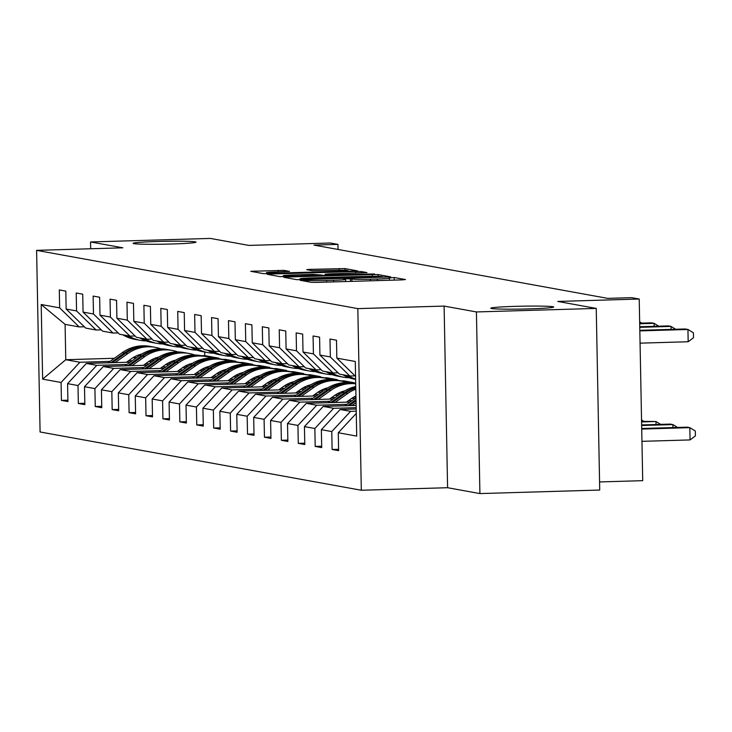 <?xml version="1.0" encoding="UTF-8"?>
<svg xmlns="http://www.w3.org/2000/svg" width="732" height="732" viewBox="0 0 732 732"><rect width="100%" height="100%" fill="white"/><g stroke="black" fill="none" stroke-linecap="round" stroke-linejoin="round"><path stroke-width="1.1" d="M302.618 280.045L300.074 280.274L311.384 282.323L317.148 282.378L401.831 279.889L405.473 279.56L394.164 277.501L389.04 277.968A15.436 0.705 -1.1 0 1 389.424 278.114A15.436 0.705 -1.1 0 1 377.392 279.029L370.337 279.231A15.436 0.705 -1.1 0 1 351.872 279.057L346.373 278.755L343.738 278.956L345.284 279.249A15.436 0.705 -1.1 0 1 345.669 279.395A15.436 0.705 -1.1 0 1 333.636 280.31L326.582 280.521A15.436 0.705 -1.1 0 1 308.117 280.347L302.618 280.045M171.508 244.003A31.458 1.427 -1.1 0 0 196.011 242.146A31.458 1.427 -1.1 0 0 157.618 241.487A31.458 1.427 -1.1 0 0 133.114 243.344A31.458 1.427 -1.1 0 0 171.508 244.003M529.172 308.886A31.458 1.427 -1.1 0 0 553.685 307.019A31.458 1.427 -1.1 0 0 515.291 306.36A31.458 1.427 -1.1 0 0 490.788 308.227A31.458 1.427 -1.1 0 0 529.172 308.886M284.034 270.373L250.747 271.307L263.428 273.631L269.193 273.686L357.637 270.904L344.955 268.58L310.487 269.367L306.726 269.651L312.225 270.675L332.227 270.309A12.902 0.586 -1.1 0 1 347.975 270.584A12.902 0.586 -1.1 0 1 337.919 271.343L282.168 272.981A12.902 0.586 -1.1 0 1 266.421 272.716A12.902 0.586 -1.1 0 1 276.476 271.956L289.524 271.389L284.034 270.373L284.053 271.728M476.422 311.942L444.104 306.077L447.591 487.713L479.908 493.578L476.422 311.942L596.241 308.419L557.747 301.438L639.219 299.031L631.634 297.659L607.67 298.363L313.982 245.092L337.946 244.387L330.352 243.006L248.88 245.412L210.377 238.422L90.558 241.953L90.686 248.761M444.104 306.077L357.829 308.62L36.6 250.353L122.875 247.809L90.558 241.953M287.612 277.025L283.97 277.355L296.533 279.633L302.298 279.688L390.742 276.906L378.06 274.582L372.295 274.527L287.612 277.025L287.63 278.014M279.981 276.632L267.418 274.354L271.06 274.015L355.743 271.526L361.507 271.581L367.007 272.606L328.897 273.896L325.145 274.189L328.824 274.875L374.473 273.951L279.981 276.632M596.241 308.419L599.728 490.047L479.908 493.578M357.829 308.62L361.315 490.248L40.086 431.981L36.6 250.353M67.902 400.194L61.424 400.386L67.93 401.566L67.582 383.65L77.995 385.535L78.342 403.46L84.848 404.64L84.5 386.716L94.913 388.61L95.261 406.525L101.766 407.706L101.419 389.79L111.831 391.675L112.179 409.591L118.685 410.771L118.337 392.855L128.75 394.749L129.097 412.665L135.603 413.845L135.255 395.93L145.668 397.815L146.016 415.73L152.521 416.911L152.174 398.995L162.586 400.88L162.934 418.805L169.44 419.985L169.092 402.06L179.505 403.954L179.852 421.87L186.358 423.05L186.01 405.135L196.423 407.019L196.771 424.935L203.276 426.115L202.929 408.2L213.341 410.085L213.689 428.01L220.195 429.19L219.847 411.265L230.26 413.159L230.607 431.075L237.113 432.255L236.765 414.339L247.178 416.224L247.526 434.14L254.031 435.32L253.684 417.405L264.096 419.299L264.444 437.214L270.95 438.395L270.602 420.479L281.015 422.364L281.363 440.28L287.868 441.46L287.52 423.544L297.933 425.429L298.281 443.354L304.787 444.534L304.439 426.61L314.852 428.504L315.199 446.419L321.705 447.6L321.357 429.684L331.77 431.569L332.118 449.485L338.623 450.665L338.276 432.749L356.713 436.098L355.276 361.48L336.839 358.131L336.5 340.215L329.995 339.035L330.333 356.951L349.887 376.028L339.474 374.134L319.921 355.066L319.582 337.15L313.076 335.97L313.415 353.885L332.969 372.954L322.556 371.069L303.002 352L302.664 334.076L296.158 332.895L296.497 350.82L316.05 369.889L305.637 368.004L286.084 348.926L285.745 331.01L279.24 329.83L279.578 347.746L299.132 366.823L288.719 364.929L269.175 345.861L268.827 327.945L262.321 326.765L262.66 344.68L282.213 363.749L271.801 361.864L252.256 342.786L251.909 324.871L245.403 323.69L245.742 341.606L265.295 360.684L254.882 358.79L235.338 339.721L234.99 321.805L228.485 320.625L228.823 338.541L248.377 357.609L237.964 355.725L218.42 336.656L218.072 318.731L211.566 317.551L211.905 335.476L231.458 354.544L221.046 352.659L201.501 333.582L201.154 315.666L194.648 314.486L194.987 332.401L214.54 351.479L204.127 349.585L184.583 330.516L184.235 312.601L177.73 311.42L178.068 329.336L197.622 348.405L187.209 346.52L167.665 327.442L167.317 309.526L160.811 308.346L161.15 326.262L180.703 345.339L170.291 343.445L150.746 324.377L150.399 306.461L143.893 305.281L144.231 323.196L163.785 342.265L153.372 340.38L133.828 321.311L133.48 303.387L126.975 302.206L127.313 320.131L146.867 339.2L136.454 337.315L116.91 318.237L116.562 300.321L110.056 299.141L110.395 317.057L129.948 336.134L119.536 334.24L99.991 315.172L99.644 297.256L93.138 296.076L93.476 313.991L113.03 333.06L102.617 331.175L83.073 312.107L82.725 294.182L76.219 293.001L76.558 310.926L96.112 329.995L85.699 328.101L66.154 309.032L65.807 291.116L59.301 289.936L59.64 307.852L79.193 326.93L65.093 324.368L65.77 359.714L79.87 362.267L110.01 361.379M61.424 400.386L61.076 382.47L42.639 379.121L41.202 304.512L59.64 307.852M66.154 309.032L76.558 310.926M83.073 312.107L93.476 313.991M99.991 315.172L110.395 317.057M116.91 318.237L127.313 320.131M133.828 321.311L144.231 323.196M150.746 324.377L161.15 326.262M167.665 327.442L178.068 329.336M184.583 330.516L194.987 332.401M201.501 333.582L211.905 335.476M218.42 336.656L228.823 338.541M235.338 339.721L245.742 341.606M252.256 342.786L262.66 344.68M269.175 345.861L279.578 347.746M286.084 348.926L296.497 350.82M303.002 352L313.415 353.885M319.921 355.066L330.333 356.951M126.929 364.454L96.789 365.341L86.376 363.447L130.15 362.166M148.614 361.617L152.311 361.507M173.045 360.903L174.527 360.858M222.034 359.458L225.374 359.357L235.786 361.251L234.78 361.773M145.384 363.905L149.081 363.795M167.82 363.246L171.242 363.145M232.053 361.361L235.786 361.251M101.254 329.839L96.112 329.995M86.376 363.447L67.582 383.65M96.789 365.341L77.995 385.535M143.847 367.519L113.707 368.406L103.294 366.522L147.068 365.231M165.533 364.692L169.229 364.582M189.963 363.969L191.445 363.923M238.952 362.523L242.292 362.432L252.705 364.316L251.698 364.838M162.303 366.979L165.999 366.869M184.739 366.32L188.161 366.22M248.972 364.426L252.705 364.316M118.172 332.914L113.03 333.06M103.294 366.522L84.5 386.716M113.707 368.406L94.913 388.61M160.766 370.593L130.625 371.472L120.213 369.587L163.986 368.297M182.451 367.757L186.148 367.647M206.882 367.034L208.364 366.997M255.871 365.597L259.21 365.497L269.623 367.382L268.617 367.903M179.221 370.044L182.918 369.935M201.657 369.385L205.079 369.285M265.89 367.491L269.623 367.382M135.091 335.979L129.948 336.134M120.213 369.587L101.419 389.79M130.625 371.472L111.831 391.675M177.684 373.659L147.544 374.546L137.131 372.652L180.905 371.371M199.369 370.822L203.066 370.712M223.8 370.108L225.282 370.063M272.789 368.663L276.129 368.562L286.541 370.456L285.535 370.978M196.139 373.119L199.836 373.009M218.575 372.451L221.997 372.35M282.808 370.566L286.541 370.456M152.009 339.053L146.867 339.2M137.131 372.652L118.337 392.855M147.544 374.546L128.75 394.749M194.602 376.724L164.462 377.611L154.049 375.726L197.823 374.436M216.288 373.896L219.984 373.787M240.718 373.174L242.201 373.128M289.707 371.737L293.047 371.636L303.46 373.521L302.453 374.043M213.058 376.184L216.754 376.074M235.494 375.525L238.916 375.425M299.727 373.631L303.46 373.521M168.927 342.118L163.785 342.265M154.049 375.726L135.255 395.93M164.462 377.611L145.668 397.815M211.521 379.798L181.38 380.686L170.968 378.792L214.741 377.502M233.206 376.962L236.903 376.852M257.637 376.248L259.119 376.202M306.626 374.802L309.965 374.702L320.378 376.596L319.372 377.108M229.976 379.249L233.673 379.139M252.412 378.59L255.834 378.49M316.645 376.706L320.378 376.596M185.846 345.184L180.703 345.339M170.968 378.792L152.174 398.995M181.38 380.686L162.586 400.88M228.439 382.863L198.299 383.751L187.886 381.866L231.66 380.576M250.124 380.027L253.821 379.926M274.555 379.313L276.037 379.268M323.544 377.868L326.884 377.776L337.296 379.661L336.29 380.183M246.894 382.324L250.591 382.214M269.33 381.665L272.752 381.564M333.563 379.771L337.296 379.661M202.764 348.258L197.622 348.405M187.886 381.866L169.092 402.06M198.299 383.751L179.505 403.954M245.357 385.929L215.217 386.816L204.804 384.931L248.578 383.641M267.043 383.101L270.739 382.992M291.473 382.378L292.956 382.342M340.462 380.942L343.802 380.841L354.215 382.726L353.208 383.248M263.813 385.389L267.509 385.279M286.249 384.73L289.671 384.629M350.482 382.836L354.215 382.726M219.682 351.323L214.54 351.479M204.804 384.931L186.01 405.135M215.217 386.816L196.423 407.019M262.276 389.003L232.136 389.891L221.723 387.997L265.496 386.716M283.961 386.167L287.658 386.057M308.392 385.453L309.874 385.407M280.731 388.454L284.428 388.353M303.167 387.795L306.589 387.695M236.601 354.389L231.458 354.544M221.723 387.997L202.929 408.2M232.136 389.891L213.341 410.085M279.194 392.068L249.054 392.956L238.641 391.071L282.415 389.781M300.879 389.241L304.576 389.131M325.31 388.518L326.792 388.472M297.65 391.529L301.346 391.419M320.085 390.87L323.507 390.769M253.519 357.463L248.377 357.609M238.641 391.071L219.847 411.265M249.054 392.956L230.26 413.159M296.112 395.143L265.972 396.03L255.56 394.136L299.333 392.846M317.798 392.306L321.494 392.196M342.228 391.583L343.711 391.547M314.568 394.594L318.264 394.484M337.004 393.935L340.426 393.834M270.437 360.528L265.295 360.684M255.56 394.136L236.765 414.339M265.972 396.03L247.178 416.224M313.031 398.208L282.891 399.096L272.478 397.211L316.251 395.921M334.716 395.372L338.413 395.271M331.486 397.668L335.183 397.558M353.922 397.009L355.962 396.945M287.356 363.603L282.213 363.749M272.478 397.211L253.684 417.405M282.891 399.096L264.096 419.299M329.949 401.273L299.809 402.161L289.396 400.276L333.17 398.986M351.635 398.446L355.331 398.336M348.405 400.733L352.101 400.624M304.274 366.668L299.132 366.823M289.396 400.276L270.602 420.479M299.809 402.161L281.015 422.364M346.867 404.348L316.727 405.235L306.315 403.341L350.088 402.06M321.192 369.733L316.05 369.889M306.315 403.341L287.52 423.544M316.727 405.235L297.933 425.429M356.164 407.642L333.646 408.3L323.233 406.416L356.127 405.446M338.111 372.808L332.969 372.954M323.233 406.416L304.439 426.61M333.646 408.3L314.852 428.504M356.237 411.201L350.564 411.375L340.151 409.481L356.191 409.014M355.029 375.873L349.887 376.028M340.151 409.481L321.357 429.684M350.564 411.375L331.77 431.569M356.274 413.406L338.276 432.749M336.839 358.131L355.569 376.404M599.572 481.94L642.714 480.668L639.219 299.031M447.591 487.713L361.315 490.248M338.047 249.456L337.946 244.387M128.466 360.839L132.163 360.73M150.902 360.181L154.324 360.08M215.135 358.287L218.868 358.177L217.862 358.698M204.695 352.019L204.768 355.624L218.868 358.177M204.768 355.624L201.428 355.715M136.527 357.628L132.94 357.738M114.375 358.277L65.77 359.714L42.639 379.121M84.336 326.774L79.193 326.93M223.05 359.43L218.877 358.671M239.968 362.496L235.796 361.736M256.886 365.561L252.714 364.81M273.805 368.635L269.632 367.876M290.723 371.7L286.551 370.941M307.641 374.775L303.469 374.015M324.56 377.84L320.387 377.081M341.478 380.905L337.306 380.155M355.706 383.486L354.224 383.22M41.202 304.512L65.093 324.368M79.87 362.267L61.076 382.47M338.596 449.302L332.118 449.485M321.677 446.227L315.199 446.419M304.759 443.162L298.281 443.354M287.841 440.088L281.363 440.28M270.922 437.022L264.444 437.214M254.004 433.957L247.526 434.14M237.086 430.883L230.607 431.075M220.167 427.817L213.689 428.01M203.249 424.743L196.771 424.935M186.331 421.678L179.852 421.87M169.412 418.613L162.934 418.805M152.494 415.538L146.016 415.73M135.576 412.473L129.097 412.665M118.657 409.408L112.179 409.591M101.739 406.333L95.261 406.525M84.821 403.268L78.342 403.46M301.95 279.221L380.32 277.08L382.946 276.879L381.326 276.568A15.436 0.705 -1.1 0 0 362.862 276.394L312.052 277.885A15.436 0.705 -1.1 0 0 300.019 278.8A15.436 0.705 -1.1 0 0 300.404 278.947L301.959 279.697M293.267 274.948A12.902 0.586 -1.1 0 0 283.211 275.708A12.902 0.586 -1.1 0 0 298.958 275.982L322.245 275.067L312.903 274.372L293.267 274.948M641.955 441.341L690.056 439.923L689.818 427.653L687.11 427.159L641.708 428.495M641.717 429.071L689.818 427.653L695.308 431.002L695.4 435.915L690.056 439.923M640.07 343.162L688.172 341.743L687.934 329.473L639.832 330.891M688.172 341.743L693.515 337.736L693.424 332.822L687.934 329.473L685.225 328.979L639.823 330.315M641.653 425.502L672.9 424.587L670.192 424.093L641.644 424.935M672.955 427.58L672.9 424.587L677.576 427.442M351.955 405.565L356.072 402.646M344.854 405.775L355.981 397.869M349.255 405.647L356.036 400.834M356.017 399.681L347.554 405.702M641.58 421.943L655.982 421.513L641.571 421.367M656.037 424.505L655.982 421.513L660.657 424.377M671.07 329.4L671.015 326.408L639.768 327.323M675.691 329.263L671.015 326.408L668.307 325.914L639.759 326.756M654.152 326.326L654.097 323.334L639.695 323.764M658.773 326.197L654.097 323.334L651.389 322.849L639.686 323.187M346.392 402.161L351.314 398.666A31.211 30.415 -79.7 0 1 355.944 395.957M335.036 402.499L347.801 393.432A37.597 36.646 -79.7 0 1 355.807 389.113M327.936 402.71L342.375 392.453A37.597 36.646 -79.7 0 1 355.761 386.514M332.337 402.582L345.733 393.057A37.597 36.646 -79.7 0 1 355.789 388.024M355.779 387.393A37.597 36.646 100.3 0 0 344.433 392.819L330.635 402.627M643.739 421.303L641.543 419.967M329.473 399.096L334.396 395.6A31.211 30.415 -79.7 0 1 344.873 390.815M318.118 399.434L330.882 390.366A37.597 36.646 -79.7 0 1 355.706 383.806M311.018 399.635L325.456 389.378A37.597 36.646 -79.7 0 1 352.879 383.193L354.947 383.568A37.597 36.646 100.3 0 0 327.515 389.753L313.717 399.562M315.419 399.507L328.814 389.991A37.597 36.646 -79.7 0 1 355.706 383.705M355.596 383.687A37.597 36.646 100.3 0 0 354.947 383.568M312.555 396.03L317.478 392.526A31.211 30.415 -79.7 0 1 327.954 387.75M301.2 396.36L313.964 387.292A37.597 36.646 -79.7 0 1 341.387 381.107A37.597 36.646 -79.7 0 1 347.05 382.626M294.099 396.57L308.538 386.313A37.597 36.646 -79.7 0 1 335.961 380.118L338.028 380.494A37.597 36.646 100.3 0 0 310.597 386.688L296.799 396.488M298.5 396.442L311.896 386.917A37.597 36.646 -79.7 0 1 339.328 380.732L341.387 381.107M338.678 380.622A37.597 36.646 100.3 0 0 338.028 380.494M342.832 374.747A37.597 36.646 100.3 0 0 354.828 379.249L355.624 379.396M348.258 375.726A37.597 36.646 100.3 0 0 355.615 379.075M344.891 375.123A37.597 36.646 100.3 0 0 355.624 379.377M355.624 379.304A37.597 36.646 -79.7 0 1 346.199 375.36M639.658 321.787L641.854 323.123M325.914 371.682A37.597 36.646 100.3 0 0 337.91 376.184L339.968 376.559A37.597 36.646 100.3 0 0 340.618 376.669M331.34 372.661A37.597 36.646 100.3 0 0 343.326 377.172A37.597 36.646 100.3 0 0 349.164 377.739M327.973 372.048A37.597 36.646 100.3 0 0 339.968 376.559M343.326 377.172L341.268 376.797A37.597 36.646 -79.7 0 1 329.281 372.286M308.995 368.608A37.597 36.646 100.3 0 0 320.991 373.119L323.05 373.494A37.597 36.646 100.3 0 0 323.7 373.604M314.421 369.596A37.597 36.646 100.3 0 0 326.408 374.098A37.597 36.646 100.3 0 0 332.246 374.665M311.054 368.983A37.597 36.646 100.3 0 0 323.05 373.494M326.408 374.098L324.349 373.723A37.597 36.646 -79.7 0 1 312.363 369.221M292.077 365.543A37.597 36.646 100.3 0 0 304.073 370.044L306.132 370.419A37.597 36.646 100.3 0 0 306.781 370.529M297.503 366.522A37.597 36.646 100.3 0 0 309.49 371.033A37.597 36.646 100.3 0 0 315.327 371.6M294.136 365.918A37.597 36.646 100.3 0 0 306.132 370.419M309.49 371.033L307.431 370.657A37.597 36.646 -79.7 0 1 295.444 366.146M275.159 362.468A37.597 36.646 100.3 0 0 287.154 366.979L289.213 367.354A37.597 36.646 100.3 0 0 289.863 367.464M280.585 363.456A37.597 36.646 100.3 0 0 292.571 367.958A37.597 36.646 100.3 0 0 298.409 368.535M277.218 362.843A37.597 36.646 100.3 0 0 289.213 367.354M292.571 367.958L290.512 367.592A37.597 36.646 -79.7 0 1 278.526 363.081M258.24 359.403A37.597 36.646 100.3 0 0 270.236 363.905L272.295 364.28A37.597 36.646 100.3 0 0 272.945 364.399M263.666 360.382A37.597 36.646 100.3 0 0 275.653 364.893A37.597 36.646 100.3 0 0 281.491 365.46M260.299 359.778A37.597 36.646 100.3 0 0 272.295 364.28M275.653 364.893L273.594 364.518A37.597 36.646 -79.7 0 1 261.608 360.016M241.322 356.338A37.597 36.646 100.3 0 0 253.318 360.839L255.377 361.215A37.597 36.646 100.3 0 0 256.026 361.324M246.748 357.317A37.597 36.646 100.3 0 0 258.735 361.828A37.597 36.646 100.3 0 0 264.572 362.395M243.381 356.704A37.597 36.646 100.3 0 0 255.377 361.215M258.735 361.828L256.676 361.452A37.597 36.646 -79.7 0 1 244.689 356.942M224.404 353.263A37.597 36.646 100.3 0 0 236.399 357.774L238.458 358.149A37.597 36.646 100.3 0 0 239.108 358.259M229.83 354.251A37.597 36.646 100.3 0 0 241.816 358.753A37.597 36.646 100.3 0 0 247.654 359.32M226.463 353.638A37.597 36.646 100.3 0 0 238.458 358.149M241.816 358.753L239.757 358.378A37.597 36.646 -79.7 0 1 227.771 353.876M207.485 350.198A37.597 36.646 100.3 0 0 219.481 354.7L221.54 355.075A37.597 36.646 100.3 0 0 222.189 355.185M212.911 351.177A37.597 36.646 100.3 0 0 224.898 355.688A37.597 36.646 100.3 0 0 230.736 356.255M209.544 350.573A37.597 36.646 100.3 0 0 221.54 355.075M224.898 355.688L222.839 355.313A37.597 36.646 -79.7 0 1 210.853 350.802M190.567 347.124A37.597 36.646 100.3 0 0 202.563 351.635L204.621 352.01A37.597 36.646 100.3 0 0 205.271 352.119M195.993 348.112A37.597 36.646 100.3 0 0 207.98 352.614A37.597 36.646 100.3 0 0 213.817 353.19M192.626 347.499A37.597 36.646 100.3 0 0 204.621 352.01M207.98 352.614L205.921 352.248A37.597 36.646 -79.7 0 1 193.934 347.737M173.649 344.058A37.597 36.646 100.3 0 0 185.644 348.569L187.703 348.935A37.597 36.646 100.3 0 0 188.353 349.054M179.075 345.047A37.597 36.646 100.3 0 0 191.061 349.548A37.597 36.646 100.3 0 0 196.899 350.116M175.707 344.433A37.597 36.646 100.3 0 0 187.703 348.935M191.061 349.548L189.002 349.173A37.597 36.646 -79.7 0 1 177.016 344.671M156.73 340.993A37.597 36.646 100.3 0 0 168.726 345.495L170.785 345.87A37.597 36.646 100.3 0 0 171.434 345.98M162.156 341.972A37.597 36.646 100.3 0 0 174.143 346.483A37.597 36.646 100.3 0 0 179.981 347.05M158.789 341.368A37.597 36.646 100.3 0 0 170.785 345.87M174.143 346.483L172.084 346.108A37.597 36.646 -79.7 0 1 160.098 341.597M295.637 392.956L300.559 389.461A31.211 30.415 -79.7 0 1 311.036 384.684M284.281 393.294L297.046 384.227A37.597 36.646 -79.7 0 1 324.468 378.041A37.597 36.646 -79.7 0 1 330.132 379.551M277.181 393.505L291.62 383.239A37.597 36.646 -79.7 0 1 319.042 377.053L321.11 377.428A37.597 36.646 100.3 0 0 293.678 383.614L279.88 393.423M281.582 393.368L294.978 383.852A37.597 36.646 -79.7 0 1 322.409 377.666L324.468 378.041M321.76 377.547A37.597 36.646 100.3 0 0 321.11 377.428M278.718 389.891L283.641 386.395A31.211 30.415 -79.7 0 1 294.118 381.61M267.363 390.22L280.127 381.152A37.597 36.646 -79.7 0 1 307.55 374.967A37.597 36.646 -79.7 0 1 313.214 376.486M260.263 390.43L274.701 380.173A37.597 36.646 -79.7 0 1 302.124 373.988L304.192 374.363A37.597 36.646 100.3 0 0 276.76 380.548L262.962 390.357M264.664 390.302L278.059 380.786A37.597 36.646 -79.7 0 1 305.491 374.592L307.55 374.967M304.841 374.482A37.597 36.646 100.3 0 0 304.192 374.363M261.8 386.825L266.723 383.321A31.211 30.415 -79.7 0 1 277.199 378.545M250.445 387.155L263.209 378.087A37.597 36.646 -79.7 0 1 290.631 371.902A37.597 36.646 -79.7 0 1 296.295 373.412M243.344 387.365L257.783 377.108A37.597 36.646 -79.7 0 1 285.205 370.914L287.273 371.289A37.597 36.646 100.3 0 0 259.842 377.474L246.043 387.283M247.745 387.237L261.141 377.712A37.597 36.646 -79.7 0 1 288.573 371.527L290.631 371.902M287.923 371.417A37.597 36.646 100.3 0 0 287.273 371.289M244.881 383.751L249.804 380.256A31.211 30.415 -79.7 0 1 260.281 375.47M233.526 384.09L246.291 375.022A37.597 36.646 -79.7 0 1 273.713 368.827A37.597 36.646 -79.7 0 1 279.377 370.346M226.426 384.291L240.865 374.034A37.597 36.646 -79.7 0 1 268.287 367.848L270.355 368.223A37.597 36.646 100.3 0 0 242.923 374.409L229.125 384.218M230.827 384.163L244.223 374.647A37.597 36.646 -79.7 0 1 271.654 368.461L273.713 368.827M271.005 368.342A37.597 36.646 100.3 0 0 270.355 368.223M227.963 380.686L232.886 377.181A31.211 30.415 -79.7 0 1 243.363 372.405M216.608 381.015L229.372 371.947A37.597 36.646 -79.7 0 1 256.795 365.762A37.597 36.646 -79.7 0 1 262.459 367.281M209.508 381.226L223.946 370.968A37.597 36.646 -79.7 0 1 251.369 364.774L253.437 365.149A37.597 36.646 100.3 0 0 226.005 371.344L212.207 381.143M213.909 381.098L227.304 371.572A37.597 36.646 -79.7 0 1 254.736 365.387L256.795 365.762M254.086 365.277A37.597 36.646 100.3 0 0 253.437 365.149M211.045 377.611L215.967 374.116A31.211 30.415 -79.7 0 1 226.444 369.34M199.69 377.95L212.454 368.882A37.597 36.646 -79.7 0 1 239.876 362.697A37.597 36.646 -79.7 0 1 245.54 364.207M192.589 378.16L207.028 367.894A37.597 36.646 -79.7 0 1 234.45 361.709L236.518 362.084A37.597 36.646 100.3 0 0 209.087 368.269L195.288 378.078M196.99 378.032L210.386 368.507A37.597 36.646 -79.7 0 1 237.818 362.322L239.876 362.697M237.168 362.212A37.597 36.646 100.3 0 0 236.518 362.084M194.126 374.546L199.049 371.051A31.211 30.415 -79.7 0 1 209.526 366.265M182.771 374.875L195.535 365.817A37.597 36.646 -79.7 0 1 222.958 359.622A37.597 36.646 -79.7 0 1 228.622 361.141M175.671 375.086L190.11 364.829A37.597 36.646 -79.7 0 1 217.532 358.643L219.6 359.019A37.597 36.646 100.3 0 0 192.168 365.204L178.37 375.013M180.072 374.958L193.468 365.442A37.597 36.646 -79.7 0 1 220.899 359.247L222.958 359.622M220.25 359.137A37.597 36.646 100.3 0 0 219.6 359.019M177.208 371.481L182.131 367.976A31.211 30.415 -79.7 0 1 192.608 363.2M165.853 371.81L178.617 362.743A37.597 36.646 -79.7 0 1 206.04 356.557A37.597 36.646 -79.7 0 1 211.704 358.067M158.752 372.021L173.191 361.764A37.597 36.646 -79.7 0 1 200.614 355.569L202.682 355.944A37.597 36.646 100.3 0 0 175.25 362.13L161.452 371.938M163.154 371.893L176.549 362.367A37.597 36.646 -79.7 0 1 203.981 356.182L206.04 356.557M203.331 356.072A37.597 36.646 100.3 0 0 202.682 355.944M160.29 368.406L165.212 364.911A31.211 30.415 -79.7 0 1 175.689 360.126M148.935 368.745L161.699 359.677A37.597 36.646 -79.7 0 1 189.121 353.483A37.597 36.646 -79.7 0 1 194.785 355.002M141.834 368.955L156.273 358.689A37.597 36.646 -79.7 0 1 183.695 352.504L185.763 352.879A37.597 36.646 100.3 0 0 158.332 359.064L144.533 368.873M146.235 368.818L159.631 359.302A37.597 36.646 -79.7 0 1 187.063 353.117L189.121 353.483M186.413 352.998A37.597 36.646 100.3 0 0 185.763 352.879M143.371 365.341L148.294 361.837A31.211 30.415 -79.7 0 1 158.771 357.06M132.016 365.671L144.78 356.603A37.597 36.646 -79.7 0 1 172.203 350.418A37.597 36.646 -79.7 0 1 177.867 351.936M124.916 365.881L139.355 355.624A37.597 36.646 -79.7 0 1 166.777 349.438L168.845 349.805A37.597 36.646 100.3 0 0 141.413 355.999L127.615 365.799M129.317 365.753L142.713 356.228A37.597 36.646 -79.7 0 1 170.144 350.042L172.203 350.418M169.495 349.933A37.597 36.646 100.3 0 0 168.845 349.805M139.812 337.919A37.597 36.646 100.3 0 0 151.808 342.43L153.866 342.805A37.597 36.646 100.3 0 0 154.516 342.915M145.238 338.907A37.597 36.646 100.3 0 0 157.224 343.409A37.597 36.646 100.3 0 0 163.062 343.976M141.871 338.294A37.597 36.646 100.3 0 0 153.866 342.805M157.224 343.409L155.166 343.034A37.597 36.646 -79.7 0 1 143.179 338.532M126.453 362.267L131.376 358.772A31.211 30.415 -79.7 0 1 141.852 353.995M115.098 362.605L127.862 353.538A37.597 36.646 -79.7 0 1 155.285 347.352A37.597 36.646 -79.7 0 1 160.949 348.862M107.997 362.816L122.436 352.55A37.597 36.646 -79.7 0 1 149.859 346.364L151.927 346.739A37.597 36.646 100.3 0 0 124.495 352.925L110.697 362.733M112.399 362.688L125.794 353.163A37.597 36.646 -79.7 0 1 153.226 346.977L155.285 347.352M152.576 346.867A37.597 36.646 100.3 0 0 151.927 346.739M122.894 334.853A37.597 36.646 100.3 0 0 134.889 339.355L136.948 339.73A37.597 36.646 100.3 0 0 137.598 339.84M128.32 335.832A37.597 36.646 100.3 0 0 140.306 340.343A37.597 36.646 100.3 0 0 146.144 340.911M124.952 335.229A37.597 36.646 100.3 0 0 136.948 339.73M140.306 340.343L138.247 339.968A37.597 36.646 -79.7 0 1 126.261 335.466M308.145 281.738L308.117 280.347M326.609 282.104L326.582 280.521M333.673 281.893L333.636 280.31M350.463 281.399L350.408 278.791M351.918 281.353L351.872 279.057M370.365 280.813L370.337 279.231M377.419 280.603L377.392 279.029M394.209 280.109L394.164 277.501M306.681 281.472L306.662 280.082M372.323 276.248L372.295 274.527M378.096 276.33L378.06 274.582M300.422 279.725L300.404 278.947M271.078 275.012L271.06 274.015M355.77 273.109L355.743 271.526M361.535 272.935L361.507 271.581M325.283 275.525L325.264 274.235M328.833 275.415L328.824 274.875M310.505 270.364L310.487 269.367M339.218 270.19L339.181 268.525M344.992 270.264L344.955 268.58M254.526 272.011L254.507 271.014M278.288 271.901L278.261 270.318M345.733 393.057L347.801 393.432M342.375 392.453L344.433 392.819M328.814 389.991L330.882 390.366M325.456 389.378L327.515 389.753M311.896 386.917L313.964 387.292M308.538 386.313L310.597 386.688M294.978 383.852L297.046 384.227M291.62 383.239L293.678 383.614M278.059 380.786L280.127 381.152M274.701 380.173L276.76 380.548M261.141 377.712L263.209 378.087M257.783 377.108L259.842 377.474M244.223 374.647L246.291 375.022M240.865 374.034L242.923 374.409M227.304 371.572L229.372 371.947M223.946 370.968L226.005 371.344M210.386 368.507L212.454 368.882M207.028 367.894L209.087 368.269M193.468 365.442L195.535 365.817M190.11 364.829L192.168 365.204M176.549 362.367L178.617 362.743M173.191 361.764L175.25 362.13M159.631 359.302L161.699 359.677M156.273 358.689L158.332 359.064M142.713 356.228L144.78 356.603M139.355 355.624L141.413 355.999M125.794 353.163L127.862 353.538M122.436 352.55L124.495 352.925M345.705 281.536L345.669 279.395M389.461 280.255L389.424 278.114M300.038 279.725L300.019 278.8M325.164 275.525L325.145 274.189M283.229 276.723L283.211 275.708M322.373 275.607L322.364 275.113M266.439 273.722L266.421 272.716M347.993 271.362L347.975 270.584"/></g></svg>
